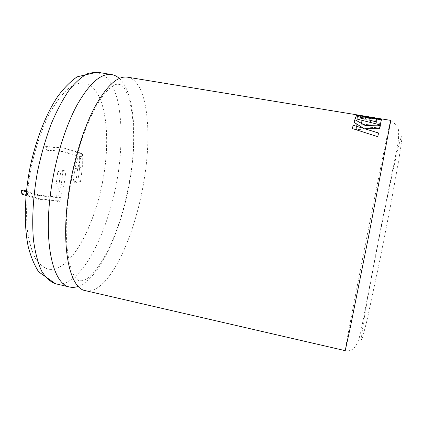 <?xml version="1.0" encoding="UTF-8"?>
<svg xmlns="http://www.w3.org/2000/svg" width="423" height="423" viewBox="0 0 423 423"><rect width="100%" height="100%" fill="white"/><g stroke="black" fill="none" stroke-linecap="round" stroke-linejoin="round"><path stroke-width="0.32" stroke-dasharray="2.12 1.59" d="M119.312 78.419C133.631 91.394 137.2 132.188 131.003 173.515C124.087 221.922 103.476 272.359 81.866 284.711L78.271 286.376M58.697 267.489C54.948 269.282 51.32 269.795 47.815 269.039C43.009 267.352 38.715 263.545 34.929 257.623C31.54 250.479 29.028 241.448 27.389 230.53C25.639 213.023 26.702 192.01 30.546 170.416C34.945 148.901 41.755 128.766 49.925 112.782C55.54 102.979 61.277 95.228 67.135 89.533C72.92 85.108 78.392 82.85 83.558 82.76L84.552 82.892C103.661 86.731 110.773 128.111 104.386 171.077C98.125 214.096 79.006 257.353 58.697 267.489M58.749 267.505C55.001 269.292 51.373 269.805 47.868 269.049C43.067 267.362 38.768 263.561 34.982 257.633C31.603 250.49 29.087 241.459 27.447 230.54C25.703 213.033 26.76 192.026 30.609 170.427C35.009 148.912 41.819 128.777 49.983 112.793C55.598 102.99 61.335 95.238 67.194 89.539C72.978 85.118 78.451 82.86 83.617 82.771L84.611 82.903C103.714 86.736 110.826 128.121 104.433 171.088C98.178 214.107 79.053 257.369 58.749 267.505M380.076 127.788L380.504 125.457L361.427 124.209L361.903 118.831L366.329 119.275L366.048 121.893L370.432 122.247L370.744 119.73L376.719 120.37L376.317 123.024L380.874 123.416L381.498 119.836L357.44 116.96L356.261 129.449L360.719 129.591L361.099 126.81L380.065 127.846L380.504 125.457M127.476 77.166C146.596 80.476 152.206 127.942 144.703 176.153C137.612 224.729 117.52 275.495 96.883 288.153C92.875 290.612 89.026 291.442 85.346 290.643M381.609 118.889L359.888 116.018L381.599 119.106L381.535 119.572L357.435 116.457L357.298 115.199L373.657 117.583M381.551 119.508L381.615 119.037L359.899 115.955L375.301 117.922M81.385 153.549L78.704 153.041L80.053 152.856L63.55 147.992L46.773 146.548L46.334 149.927L63.106 151.386L79.593 156.267L78.239 156.462L80.92 156.975L81.385 153.549L82.723 153.364L82.258 156.774L82.353 168.005L80.513 181.462L75.791 182.535L77.647 168.872L80.92 156.975M82.258 156.774L79.593 156.267L79.704 167.492L77.874 180.938L73.116 182.006L74.961 168.349L78.239 156.462L61.684 151.561L44.854 150.096L45.287 146.702L62.139 148.15L78.704 153.041M26.321 191.868L38.609 195.69L56.27 197.488L57.782 197.097L60.558 197.663L60.087 201.195L58.586 201.607L59.056 198.059L58.765 186.411L60.669 172.008L65.903 171.04L64.01 185.216L60.558 197.663M59.056 198.059L56.27 197.488L55.958 185.845L57.851 171.458L63.127 170.501L61.245 184.661L57.782 197.097L40.196 195.304L26.411 191.022M55.958 185.845L58.765 186.411M57.851 171.458L60.669 172.008M63.127 170.501L65.903 171.04M61.245 184.661L64.01 185.216M57.317 200.629L55.799 201.036L38.155 199.217L39.746 198.821L60.087 201.195M39.746 198.821L22.805 193.538L23.244 190.038M55.799 201.036L58.586 201.607M38.155 199.217L25.977 195.415M79.704 167.492L82.353 168.005M77.874 180.938L80.513 181.462M73.116 182.006L75.791 182.535M74.961 168.349L77.647 168.872M80.053 152.856L82.723 153.364M38.609 195.69L40.196 195.304M21.15 193.908L22.805 193.538M63.106 151.386L61.684 151.561M46.334 149.927L44.854 150.096M46.773 146.548L45.287 146.702M63.55 147.992L62.139 148.15M352.29 128.581L377.781 136.766L378.564 132.981M364.679 128.793L379.442 128.745M379.426 128.809L380.044 125.853M354.019 122.395L363.907 128.55M369.728 117.007L357.044 114.924M356.621 115.268L376.539 119.175M369.649 120.301L370.252 118.26M360.438 118.17L361.147 116.325M355.183 118.683L380.24 124.922M381.461 119.392L380.229 124.986M359.555 115.431L381.557 119.032M381.535 119.572L357.435 116.457M357.424 116.521L357.298 115.199M357.287 115.262L374.027 117.71M370.432 122.247L366.038 121.956L366.313 119.334L361.892 118.895L361.416 124.267L380.494 125.515M380.065 127.846L361.099 126.81M361.089 126.863L360.719 129.591M360.708 129.644L356.261 129.449M356.251 129.501L357.44 116.96M357.424 117.023L381.498 119.836M381.488 119.899L380.874 123.416M380.864 123.474L376.317 123.024M376.306 123.082L376.719 120.37M376.708 120.433L370.744 119.73M370.421 122.31L370.733 119.794M390.667 120.375C389.186 123.019 352.417 308.573 346.03 345.305L345.221 350.662C348.859 351.259 351.894 350.292 354.331 347.769L357.562 342.704L359.249 337.892C361.11 330.358 363.087 320.867 365.176 309.435L381.266 225.633L396.964 148.864C398.836 139.833 399.143 132.299 397.89 126.26L390.667 120.375M361.639 335.883C365.023 304.491 399.153 134.292 401.85 136.259L401.765 139.696L400.57 148.674L398.244 163.109L390.566 205.615L380.499 257.136L366.953 320.597L362.183 339.019L361.395 339.981L361.639 335.883M55.54 283.759C59.617 284.647 63.836 283.918 68.203 281.575C90.633 268.959 111.429 219.817 118.456 171.564C122.273 143.963 121.956 117.324 116.938 97.639C114.036 88.476 110.213 81.343 105.486 76.251L97.116 72.18M130.702 173.943C138.369 127.952 129.835 84.51 118.726 84.357C115.193 83.49 110.244 86.879 103.878 94.525L101.139 98.252L94.8 108.748C90.353 117.462 86.107 127.466 82.057 138.77C76.161 156.774 71.751 175.714 68.817 195.6C61.531 246.033 71.276 281.084 79.979 280.666C87.191 281.818 96.534 271.74 108.013 250.432C118.657 228.357 126.218 202.86 130.702 173.943"/><path stroke-width="0.63" d="M78.271 286.376C75.331 287.434 72.486 287.656 69.737 287.037C53.652 284.684 43.506 245.419 50.601 192.925C54.789 160.994 64.761 128.021 76.563 105.887C89.047 83.712 100.626 73.253 111.291 74.511L111.667 74.57C114.448 75.045 116.997 76.33 119.312 78.419M381.604 118.895L390.667 120.375L390.302 123.135L368.607 236.341L350.212 327.851L345.221 350.662L85.346 290.643C70.102 288.491 60.886 249.247 68.198 196.505C72.523 164.425 82.363 131.236 93.811 108.912C105.909 86.546 117.012 75.944 127.117 77.113L357.06 114.86L356.631 115.199L376.549 119.106L375.888 121.702L369.66 120.232L370.252 118.26L365.684 117.324L365.06 119.164L360.454 118.102L361.147 116.325L356.499 115.416L355.198 118.62L380.24 124.922L381.461 119.392L359.566 115.363L375.301 117.922M373.657 117.583L357.06 114.86M364.689 128.735L379.442 128.745L380.044 125.853L365.467 125.583L354.844 119.677L354.03 122.332L363.917 128.486L353.179 125.287L352.301 128.523L377.792 136.708L378.564 132.981L364.689 128.735L378.548 133.039M25.977 195.415L21.15 193.908L21.589 190.398L23.244 190.038L26.411 191.022M21.589 190.398L26.321 191.868M380.034 125.922L365.467 125.583M365.456 125.647L354.844 119.677M354.834 119.746L354.035 122.332M353.179 125.287L363.917 128.486M353.168 125.351L352.306 128.523M374.561 117.731L357.044 114.924L356.663 115.204M375.888 121.702L376.549 119.106M375.878 121.766L369.66 120.232M370.231 118.324L365.684 117.324M365.673 117.393L365.06 119.164M365.044 119.228L360.454 118.102M361.12 116.388L356.499 115.416M356.489 115.479L355.204 118.62M381.446 119.455L359.566 115.363M111.667 74.57L96.899 72.148L88.301 73.311C82.136 76.341 75.796 81.872 69.287 89.903C62.816 99.342 56.708 110.863 50.977 124.468C45.621 139.024 41.174 154.517 37.631 170.955C33.11 195.749 31.709 219.902 33.465 239.957C35.172 252.452 37.858 262.757 41.523 270.873C45.626 277.588 50.3 281.882 55.54 283.759L69.737 287.037M369.924 116.97L374.064 117.652M97.116 72.18L77.123 76.827C70.334 81.586 63.852 88.158 57.665 96.539C45.605 114.628 35.59 140.669 29.795 168.798C24.476 197.018 23.847 224.904 28.13 246.218C30.668 256.317 34.178 264.856 38.652 271.836L55.54 283.759M374.551 117.8L381.583 118.953"/></g></svg>
